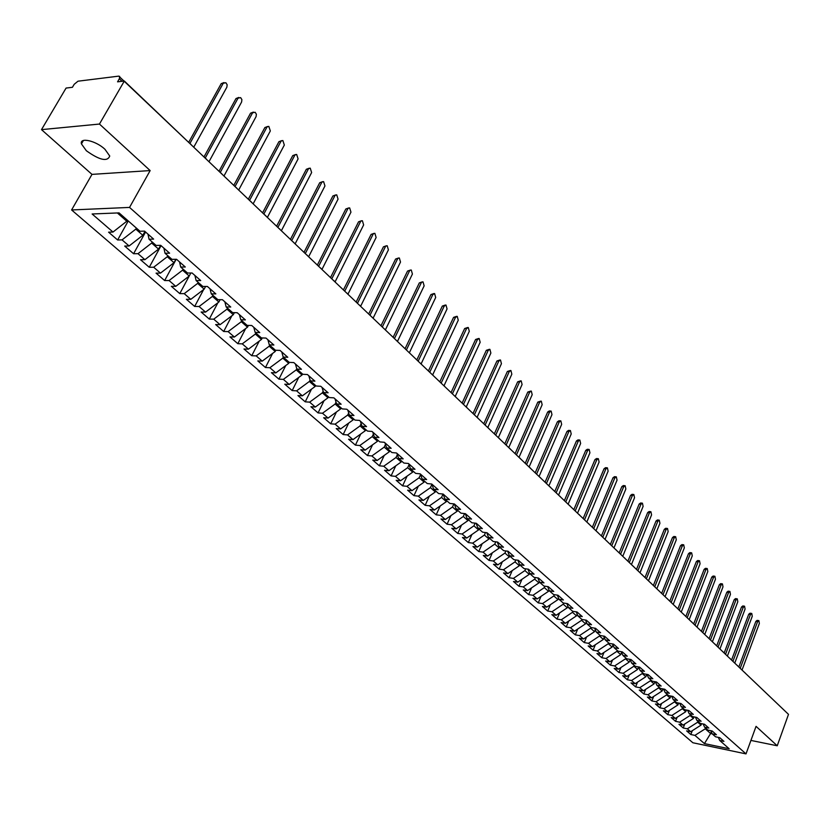 <?xml version="1.0" encoding="UTF-8"?>
<svg xmlns="http://www.w3.org/2000/svg" width="830" height="830" viewBox="0 0 830 830"><rect width="100%" height="100%" fill="white"/><g stroke="black" fill="none" stroke-linecap="round" stroke-linejoin="round"><path stroke-width="1.25" d="M104.943 149.265C95.896 140.685 79.431 136.96 81.433 143.891L86.362 150.759C99.621 160.2 107.423 161.954 109.747 156.04L104.943 149.265M41.5 129.636L91.985 174.383L150.157 170.575L99.455 124.054L41.5 129.636L66.078 88.063L72.428 87.295L74.202 84.287L77.999 81.195L118.794 76.121L190.952 144.544M71.598 209.959L692.874 742.757L746.014 753.889L129.542 207.417L71.598 209.959L91.985 174.383M690.851 734.54L694.928 735.38L704.431 743.597L729.165 748.764L719.745 740.495L723.936 741.356L719.745 737.663L715.543 736.801L712.223 733.886L716.425 734.737L712.182 731.002L707.969 730.151L704.608 727.194L708.82 728.045L704.525 724.258L700.302 723.418L696.899 720.43L701.122 721.27L696.775 717.431L692.542 716.591L689.097 713.572L693.33 714.402L688.921 710.522L684.677 709.692L681.191 706.621L685.435 707.451L680.974 703.518L676.72 702.699L673.182 699.597L677.446 700.406L672.923 696.432L668.658 695.613L665.079 692.469L669.343 693.278L664.768 689.242L660.483 688.443L656.862 685.258L661.147 686.057L656.509 681.97L652.214 681.181L648.541 677.954L652.837 678.743L648.137 674.603L643.831 673.815L640.117 670.547L644.422 671.325L639.66 667.133L635.344 666.355L631.578 663.046L635.894 663.813L631.07 659.57L626.743 658.802L622.925 655.451L627.252 656.208L622.355 651.903L618.028 651.145L614.159 647.742L618.495 648.489L613.536 644.132L609.189 643.385L605.267 639.94L609.614 640.677L604.593 636.257L600.235 635.521L596.262 632.035L600.619 632.761L595.535 628.279L591.168 627.553L587.132 624.015L591.51 624.731L586.343 620.186L581.965 619.481L577.877 615.891L582.266 616.586L577.037 611.98L572.648 611.285L568.498 607.643L572.897 608.338L567.596 603.669L563.197 602.985L558.995 599.291L563.394 599.976L558.019 595.235L553.61 594.56L549.346 590.825L553.766 591.489L548.308 586.686L543.889 586.032L539.573 582.235L543.992 582.888L538.463 578.012L534.032 577.369L529.654 573.52L534.084 574.163L528.471 569.214L524.031 568.591L519.59 564.691L524.031 565.313L518.345 560.292L513.894 559.679L509.381 555.726L513.843 556.328L508.064 551.245L503.603 550.643L499.038 546.628L503.499 547.219L497.637 542.063L493.176 541.482L488.528 537.404L492.999 537.975L487.054 532.746L482.583 532.175L477.873 528.046L482.355 528.606L476.316 523.294L471.834 522.744L467.062 518.543L471.544 519.082L465.423 513.697L460.93 513.158L456.085 508.904L460.577 509.423L454.363 503.955L449.86 503.437L444.942 499.121L449.445 499.619L443.137 494.068L438.624 493.57L433.623 489.181L438.147 489.669L431.735 484.025L427.222 483.548L422.148 479.097L426.662 479.564L420.167 473.837L415.633 473.38L410.487 468.857L415.01 469.303L408.412 463.482L403.878 463.047L398.639 458.451L403.183 458.876L396.47 452.973L391.936 452.558L386.614 447.889L391.158 448.293L384.352 442.297L379.798 441.902L374.403 437.161L378.957 437.545L372.027 431.444L367.483 431.081L361.994 426.267L366.549 426.62L359.514 420.426L354.96 420.084L349.389 415.187L353.954 415.519L346.805 409.232L342.24 408.91L336.575 403.94L341.14 404.241L333.878 397.85L329.313 397.56L323.555 392.507L328.13 392.787L320.754 386.282L316.178 386.023L310.327 380.877L314.902 381.136L307.401 374.527L302.826 374.288L296.881 369.07L301.456 369.288L293.83 362.575L289.245 362.368L283.206 357.056L287.782 357.253L280.032 350.426L275.446 350.239L269.294 344.844L273.879 345.01L265.994 338.069L261.409 337.914L255.163 332.425L259.749 332.56L251.729 325.495L247.133 325.381L240.773 319.789L245.369 319.892L237.204 312.713L232.618 312.62L226.144 306.944L230.74 307.017L222.44 299.703L217.844 299.651L211.266 293.872L215.852 293.903L207.407 286.464L202.811 286.454L196.119 280.571L200.715 280.571L192.114 272.997L187.518 273.018L180.701 267.032L185.298 267.001L176.541 259.292L171.955 259.344L165.014 253.254L169.611 253.181L160.698 245.327L156.113 245.431L149.047 239.227L153.633 239.113L144.565 231.124L139.98 231.259L119.064 212.885L92.12 213.984L112.994 232.047L108.574 232.172L117.632 239.984L122.052 239.88L129.107 245.981L124.687 246.064L133.578 253.741L137.998 253.679L144.928 259.666L140.509 259.717L149.255 267.26L153.675 267.229L160.481 273.122L156.061 273.143L164.651 280.55L169.071 280.55L175.773 286.34L171.343 286.319L179.788 293.613L184.219 293.644L190.796 299.339L186.366 299.288L194.666 306.446L199.096 306.519L205.56 312.111L201.14 312.028L209.305 319.073L213.725 319.177L220.085 324.675L215.665 324.561L223.685 331.481L228.115 331.616L234.371 337.032L229.941 336.887L237.837 343.693L242.267 343.859L248.419 349.181L243.989 349.005L251.76 355.707L256.18 355.894L262.238 361.133L257.808 360.925L265.455 367.514L269.875 367.732L275.83 372.888L271.41 372.66L278.921 379.144L283.341 379.383L289.203 384.456L284.783 384.197L292.181 390.577L296.601 390.847L302.359 395.837L297.949 395.557L305.233 401.834L309.642 402.135L315.317 407.042L310.908 406.731L318.066 412.915L322.476 413.236L328.068 418.071L323.659 417.739L330.714 423.819L335.113 424.161L340.611 428.923L336.212 428.571L343.153 434.557L347.552 434.93L352.968 439.61L348.569 439.236L355.416 445.129L359.805 445.523L365.138 450.13L360.749 449.736L367.483 455.546L371.871 455.95L377.121 460.494L372.732 460.079L379.362 465.796L383.751 466.232L388.917 470.703L384.539 470.257L391.075 475.901L395.454 476.347L400.537 480.757L396.169 480.3L402.602 485.851L406.97 486.318L411.991 490.655L407.623 490.177L413.963 495.655L418.33 496.143L423.269 500.417L418.911 499.919L425.157 505.314L429.515 505.812L434.391 510.025L430.033 509.516L436.196 514.828L440.543 515.347L445.337 519.507L440.989 518.968L447.059 524.207L451.406 524.747L456.137 528.845L451.8 528.295L457.776 533.451L462.113 534.012L466.782 538.048L462.445 537.477L468.338 542.571L472.664 543.142L477.26 547.115L472.944 546.534L478.754 551.545L483.07 552.137L487.604 556.059L483.288 555.467L489.026 560.406L493.331 561.007L497.803 564.877L493.497 564.265L499.141 569.141L503.447 569.764L507.856 573.572L503.551 572.949L509.132 577.753L513.417 578.386L517.764 582.141L513.48 581.508L518.968 586.25L523.253 586.893L527.538 590.597L523.263 589.954L528.679 594.622L532.964 595.286L537.186 598.938L532.912 598.274L538.265 602.891L542.529 603.566L546.7 607.166L542.436 606.491L547.707 611.046L551.971 611.731L556.079 615.289L551.826 614.594L557.034 619.087L561.277 619.782L565.344 623.288L561.101 622.593L566.236 627.024L570.469 627.729L574.474 631.194L570.241 630.478L575.315 634.857L579.537 635.573L583.49 638.986L579.267 638.27L584.268 642.586L588.491 643.312L592.381 646.684L588.169 645.948L593.108 650.212L597.32 650.948L601.169 654.279L596.957 653.532L601.833 657.744L606.035 658.491L609.832 661.78L605.641 661.022L610.444 665.172L614.636 665.93L618.381 669.177L614.2 668.409L618.952 672.508L623.133 673.275L626.826 676.481L622.656 675.703L627.345 679.749L631.516 680.527L635.168 683.692L631.008 682.903L635.635 686.898L639.795 687.686L643.406 690.809L639.245 690.021L643.821 693.963L647.971 694.762L651.529 697.843L647.39 697.044L651.903 700.935L656.042 701.744L659.56 704.784L655.43 703.975L659.881 707.824L664.01 708.633L667.486 711.642L663.367 710.822L667.766 714.63L671.885 715.45L675.319 718.417L671.211 717.587L675.558 721.343L679.656 722.173L683.049 725.109L678.95 724.279L683.246 727.983L687.344 728.813L690.695 731.718L686.607 730.877L690.851 734.54L692.303 730.68M701.568 723.667L701.028 725.119L697.698 722.193L697.999 721.395M690.695 731.718L701.028 725.119M687.344 728.813L697.698 722.193M719.745 740.495L718.334 737.372M694.036 716.892L693.434 718.458L690.072 715.502L690.373 714.692M683.049 725.109L693.434 718.458M679.656 722.173L690.072 715.502M712.223 733.886L710.791 730.722M686.4 710.024L685.756 711.715L682.343 708.727L682.654 707.917M675.319 718.417L685.756 711.715M671.885 715.45L682.343 708.727M704.608 727.194L703.166 723.988M678.67 703.072L677.975 704.888L674.52 701.858L674.842 701.049M667.486 711.642L677.975 704.888M664.01 708.633L674.52 701.858M696.899 720.43L695.447 717.172M670.848 696.038L670.101 697.978L666.604 694.907L666.926 694.098M659.56 704.784L670.101 697.978M656.042 701.744L666.604 694.907M689.097 713.572L687.624 710.262M662.931 688.9L662.133 690.985L658.584 687.873L658.906 687.053M651.529 697.843L662.133 690.985M647.971 694.762L658.584 687.873M681.191 706.621L679.708 703.28M654.922 681.679L654.05 683.899L650.471 680.745L650.793 679.926M643.406 690.809L654.05 683.899M639.795 687.686L650.471 680.745M673.182 699.597L671.688 696.194M646.798 674.354L645.875 676.72L642.244 673.535L642.565 672.705M635.168 683.692L645.875 676.72M631.516 680.527L642.244 673.535M665.079 692.469L663.564 689.025M640.117 670.547L638.571 666.936L637.596 669.447L633.913 666.22L634.245 665.39M626.826 676.481L637.596 669.447M623.133 673.275L633.913 666.22M656.862 685.258L655.347 681.752M630.146 659.694L629.202 662.091L625.478 658.823L625.81 657.983M618.381 669.177L629.202 662.091M614.636 665.93L625.478 658.823M648.541 677.954L647.006 674.396M621.618 652.349L620.705 654.631L616.929 651.322L617.261 650.481M609.832 661.78L620.705 654.631M606.035 658.491L616.929 651.322M612.965 644.91L612.094 647.078L608.265 643.717L608.608 642.877M601.169 654.279L612.094 647.078M597.32 650.948L608.265 643.717M631.578 663.046L630.012 659.383M604.199 637.367L603.369 639.422L599.499 636.019L599.841 635.178M592.381 646.684L603.369 639.422M588.491 643.312L599.499 636.019M622.925 655.451L621.348 651.726M595.317 629.742L594.529 631.672L590.607 628.227L590.95 627.366M583.49 638.986L594.529 631.672M579.537 635.573L590.607 628.227M614.159 647.742L612.571 643.966M586.312 622.012L585.575 623.807L581.591 620.321L581.955 619.46M574.474 631.194L585.575 623.807M570.469 627.729L581.591 620.321M605.267 639.94L603.669 636.102M577.182 614.179L576.497 615.839L572.461 612.301L572.876 611.326M565.344 623.288L576.497 615.839M561.277 619.782L572.461 612.301M596.262 632.035L594.654 628.134M567.938 606.242L567.295 607.768L563.217 604.188L563.684 603.057M556.079 615.289L567.295 607.768M551.971 611.731L563.217 604.188M587.132 624.015L585.513 620.052M558.559 598.202L557.978 599.592L553.828 595.95L554.367 594.685M546.7 607.166L557.978 599.592M542.529 603.566L553.828 595.95M577.877 615.891L576.248 611.855M549.045 590.057L548.526 591.292L544.324 587.609L544.926 586.177M537.186 598.938L548.526 591.292M532.964 595.286L544.324 587.609M568.498 607.643L566.849 603.555M539.396 581.809L538.94 582.888L534.686 579.153L535.36 577.566M527.538 590.597L538.94 582.888M523.253 586.893L534.686 579.153M558.995 599.291L557.324 595.131M529.623 573.447L529.229 574.36L524.913 570.573L525.66 568.82M517.764 582.141L529.229 574.36M513.417 578.386L524.913 570.573M549.346 590.825L547.676 586.592M519.756 564.836L519.373 565.718L514.994 561.879L515.824 559.949M507.856 573.572L519.373 565.718M503.447 569.764L514.994 561.879M539.573 582.235L537.882 577.929M509.776 556.059L509.381 556.951L504.941 553.06L505.864 550.954M497.803 564.877L509.381 556.951M493.331 561.007L504.941 553.06M529.654 573.52L527.953 569.141M499.65 547.167L499.255 548.059L494.753 544.107L495.749 541.814M487.604 556.059L499.255 548.059M483.07 552.137L494.753 544.107M519.59 564.691L517.879 560.229M489.378 538.141L488.974 539.043L484.409 535.039L485.509 532.549M477.26 547.115L488.974 539.043M472.664 543.142L484.409 535.039M509.381 555.726L507.659 551.193M478.952 528.99L478.557 529.903L473.92 525.836L475.113 523.139M466.782 538.048L478.557 529.903M462.113 534.012L473.92 525.836M499.038 546.628L497.295 542.021M468.379 519.715L467.975 520.618L463.275 516.499L464.572 513.594M456.137 528.845L467.975 520.618M451.406 524.747L463.275 516.499M488.528 537.404L486.785 532.715M457.662 510.294L457.247 511.207L452.475 507.016L453.886 503.893M445.337 519.507L457.247 511.207M440.543 515.347L452.475 507.016M477.873 528.046L476.109 523.263M446.779 500.729L446.364 501.652L441.519 497.409L443.044 494.058M434.391 510.025L446.364 501.652M429.515 505.812L441.519 497.409M467.062 518.543L465.288 513.677M435.74 491.038L435.314 491.962L430.407 487.646L431.922 484.315M423.269 500.417L435.314 491.962M418.33 496.143L430.407 487.646M456.085 508.904L454.301 503.945M424.524 481.193L424.099 482.116L419.119 477.748L420.582 474.563M411.991 490.655L424.099 482.116M406.97 486.318L419.119 477.748M444.942 499.121L443.147 494.078M413.153 471.201L412.718 472.135L407.655 467.695L409.055 464.676M400.537 480.757L412.718 472.135M395.454 476.347L407.655 467.695M433.623 489.181L431.859 484.129M401.606 461.055L401.17 461.988L396.024 457.486L397.363 454.633M388.917 470.703L401.17 461.988M383.751 466.232L396.024 457.486M422.148 479.097L420.395 474.034M389.882 450.752L389.436 451.696L384.217 447.121L385.483 444.444M377.121 460.494L389.436 451.696M371.871 455.95L384.217 447.121M410.487 468.857L408.754 463.783M377.972 440.305L377.526 441.249L372.224 436.601L373.407 434.111M365.138 450.13L377.526 441.249M359.805 445.523L372.224 436.601M398.639 458.451L396.937 453.377M365.885 429.681L365.428 430.635L360.054 425.915L361.154 423.622M352.968 439.61L365.428 430.635M347.552 434.93L360.054 425.915M386.614 447.889L384.944 442.815M353.611 418.901L353.144 419.856L347.677 415.062L348.693 412.977M340.611 428.923L353.144 419.856M335.113 424.161L347.677 415.062M374.403 437.161L372.753 432.077M341.14 407.945L340.674 408.91L335.123 404.034L336.026 402.166M328.068 418.071L340.674 408.91M322.476 413.236L335.123 404.034M361.994 426.267L360.365 421.173M328.473 396.813L327.995 397.788L322.351 392.839L323.161 391.189M315.317 407.042L327.995 397.788M309.642 402.135L322.351 392.839M349.389 415.187L347.791 410.093M315.597 385.514L315.12 386.49L309.382 381.458L310.078 380.057M302.359 395.837L315.12 386.49M296.601 390.847L309.382 381.458M336.575 403.94L335.009 398.836M302.525 374.019L302.027 375.004L296.206 369.889L296.787 368.738M289.203 384.456L302.027 375.004M283.341 379.383L296.206 369.889M323.555 392.507L322.019 387.403M289.224 362.347L288.736 363.333L282.812 358.145L283.31 357.149M275.83 372.888L288.736 363.333M269.875 367.732L282.812 358.145M310.327 380.877L308.812 375.772M275.83 350.26L275.218 351.474L269.2 346.193L269.709 345.197M262.238 361.133L275.218 351.474M256.18 355.894L269.2 346.193M296.881 369.07L295.397 363.955M262.238 337.945L261.481 339.418L255.36 334.054L255.868 333.048M248.419 349.181L261.481 339.418M242.267 343.859L255.36 334.054M283.206 357.056L281.754 351.941M248.419 325.412L247.506 327.165L241.291 321.708L241.81 320.702M234.371 337.032L247.506 327.165M228.115 331.616L241.291 321.708M269.294 344.844L267.882 339.729M234.371 312.661L233.303 314.695L226.984 309.144L227.513 308.138M220.085 324.675L233.303 314.695M213.725 319.177L226.984 309.144M255.163 332.425L253.783 327.311M220.095 299.671L218.861 302.027L212.428 296.383L212.968 295.366M205.56 312.111L218.861 302.027M199.096 306.519L212.428 296.383M240.773 319.789L239.434 314.674M205.591 286.464L204.17 289.131L197.633 283.393L198.173 282.376M190.796 299.339L204.17 289.131M184.219 293.644L197.633 283.393M226.144 306.944L224.847 301.83M190.848 272.997L189.23 276.017L182.569 270.175L183.129 269.159M175.773 286.34L189.23 276.017L179.788 293.613M169.071 280.55L182.569 270.175M211.266 293.872L210 288.757M175.856 259.292L174.03 262.685L167.255 256.74L167.816 255.702M160.481 273.122L174.03 262.685M153.675 267.229L167.255 256.74M196.119 280.571L194.905 275.456M160.615 245.338L158.551 249.104L151.662 243.055L152.232 242.018M144.928 259.666L158.551 249.104M137.998 253.679L151.662 243.055M180.701 267.032L179.529 261.917M144.939 231.446L142.812 235.295L135.798 229.132L136.379 228.094M129.107 245.981L142.812 235.295M122.052 239.88L135.798 229.132M165.014 253.254L163.894 248.139M122.041 81.299L119.354 78.736L117.559 81.838L124.334 81.018L99.455 124.054M119.354 78.736L119.665 76.35M127.374 220.189L126.793 221.226L117.362 212.957M112.994 232.047L126.793 221.226M149.047 239.227L147.968 234.122M751.783 679.345L783.25 709.349M750.922 740.422L777.233 745.776L788.5 714.36L124.334 81.018M150.157 170.575L129.542 207.417M777.233 745.776L756.057 726.354L746.014 753.889M711.269 731.759L710.605 733.523L712.213 733.845M705.542 728.014L705.241 728.813L710.605 733.523L704.431 743.597M694.928 735.38L705.241 728.813M117.632 239.984L128.245 220.956M205.757 158.665L206.504 159.37M133.578 253.741L145.582 232.016M149.255 267.26L161.062 245.659M164.651 280.55L176.168 259.292M194.666 306.446L203.661 289.525M209.305 319.073L217.885 302.774M223.685 331.481L231.881 315.774M237.837 343.693L245.67 328.545M251.76 355.707L259.24 341.089M265.455 367.514L272.613 353.414M278.921 379.144L285.779 365.522M292.181 390.577L298.738 377.432M305.233 401.834L311.509 389.125M318.066 412.915L324.094 400.631M330.714 423.819L336.482 411.95M343.153 434.557L348.693 423.082M355.416 445.129L360.728 434.028M367.483 455.546L372.577 444.797M379.362 465.796L384.259 455.39M391.075 475.901L395.775 465.827M402.602 485.851L407.125 476.098M413.963 495.655L418.31 486.204M425.157 505.314L429.338 496.153M436.196 514.828L440.211 505.958M447.059 524.207L450.929 515.606M457.776 533.451L461.501 525.12M468.338 542.571L471.917 534.489M478.754 551.545L482.199 543.712M489.026 560.406L492.346 552.811M499.141 569.141L502.347 561.765M509.132 577.753L512.203 570.604M518.968 586.25L521.946 579.309M528.679 594.622L531.542 587.889M538.265 602.891L541.025 596.355M547.707 611.046L550.373 604.697M557.034 619.087L559.596 612.934M566.236 627.024L568.706 621.048M575.315 634.857L577.701 629.047M584.268 642.586L586.571 636.952M593.108 650.212L595.328 644.744M601.833 657.744L603.981 652.422M610.444 665.172L612.519 660.016M618.952 672.508L620.944 667.496M627.345 679.749L629.275 674.883M635.635 686.898L637.492 682.177M643.821 693.963L645.615 689.377M651.903 700.935L653.635 696.474M659.881 707.824L661.562 703.498M667.766 714.63L669.385 710.418M675.558 721.343L677.114 717.255M683.246 727.983L684.76 724.009M220.956 173.159L221.703 173.875M235.886 187.404L236.643 188.12M250.567 201.389L251.324 202.115M264.988 215.146L265.756 215.883M279.171 228.675L279.938 229.412M293.115 241.966L293.893 242.702M306.82 255.038L307.598 255.785M320.307 267.893L321.096 268.65M333.567 280.54L334.355 281.297M346.618 292.98L347.407 293.737M359.452 305.222L360.251 305.99M372.079 317.268L372.877 318.035M384.508 329.126L385.317 329.894M396.75 340.788L397.549 341.555M408.785 352.273L409.595 353.051M420.644 363.582L421.464 364.36M432.316 374.714L433.136 375.492M443.811 385.67L444.631 386.458M455.141 396.47L455.961 397.248M466.294 407.105L467.114 407.893M477.271 417.583L478.101 418.372M488.102 427.896L488.922 428.685M498.757 438.074L499.587 438.863M509.267 448.086L510.097 448.885M519.621 457.963L520.452 458.751M529.831 467.695L530.661 468.494M539.894 477.292L540.724 478.09M549.813 486.754L550.643 487.542M559.586 496.07L560.426 496.869M569.235 505.263L570.065 506.061M578.738 514.33L579.579 515.129M588.117 523.274L588.958 524.072M597.361 532.092L598.202 532.891M606.481 540.797L607.321 541.596M615.487 549.377L616.327 550.176M624.367 557.843L625.198 558.642M633.124 566.195L633.964 566.994M641.766 574.433L642.607 575.242M650.295 582.567L651.135 583.376M658.719 590.597L659.56 591.396M667.029 598.523L667.87 599.322M675.226 606.346L676.066 607.145M683.329 614.065L684.169 614.864M691.317 621.691L692.158 622.49M699.213 629.213L700.053 630.012M707.004 636.652L707.845 637.44M714.703 643.987L715.543 644.786M722.308 651.228L723.138 652.027M729.809 658.387L730.649 659.186M737.227 665.463L738.057 666.262M744.552 672.445L745.382 673.244M193.732 147.201L226.87 87.181L227.15 84.753L225.874 82.73L221.205 83.643L223.976 82.575M188.752 142.231L221.205 83.643M189.966 143.382L223.146 83.425M208.973 161.736L241.603 102.017L241.893 99.621L240.638 97.629L236.011 98.531L238.801 97.452M203.973 156.963L236.011 98.531M205.186 158.125L237.94 98.334M223.955 176.022L256.086 116.605L256.377 114.239L255.152 112.268L250.556 113.171L253.378 112.092M219.006 171.302L250.556 113.171M220.23 172.474L252.486 112.984M238.677 190.06L270.331 130.953L268.827 126.378L264.863 127.55L267.706 126.471M233.78 185.391L264.863 127.55M235.015 186.563L266.793 127.384M253.14 203.848L284.327 145.053L282.864 140.529L278.921 141.691L281.785 140.612M248.305 199.242L278.921 141.691M249.55 200.424L280.851 141.546M267.374 217.419L298.095 158.914L296.673 154.453L292.751 155.604L295.636 154.525M262.581 212.854L292.751 155.604M263.836 214.047L294.681 155.469M281.36 230.761L311.634 172.557L310.244 168.148L306.343 169.279L309.248 168.21M276.618 226.237L306.343 169.279M277.884 227.441L308.272 169.164M295.107 243.875L324.955 185.962L323.607 181.614L319.716 182.735L322.642 181.666M290.417 239.403L319.716 182.735M291.693 240.617L321.646 182.631M308.636 256.771L338.059 199.159L336.741 194.853L332.882 195.973L335.818 194.894M303.998 252.351L332.882 195.973M305.274 253.565L334.801 195.88M321.947 269.46L350.955 212.148L349.658 207.894L345.82 208.994L348.776 207.925M317.351 265.081L345.82 208.994M318.637 266.306L347.749 208.921M335.04 281.951L363.633 224.92L362.378 220.718L358.56 221.807L361.527 220.739M330.496 277.614L358.56 221.807M331.782 278.849L360.479 221.745M347.926 294.235L376.125 237.494L374.89 233.334L371.103 234.413L374.071 233.355M343.423 289.94L371.103 234.413M344.72 291.174L373.012 234.371M360.604 306.322L388.409 249.872L387.216 245.753L383.439 246.821L386.417 245.773M356.143 302.068L383.439 246.821M357.45 303.313L385.359 246.79M372.649 317.62L373.085 318.222L400.506 262.052L399.334 257.985L395.588 259.043L398.576 257.995M368.665 314.01L395.588 259.043M369.973 315.265L397.497 259.022M385.39 329.863L412.417 274.045L411.275 270.02L407.54 271.068L410.539 270.03M380.98 325.754L407.54 271.068M382.308 327.02L409.449 271.057M397.497 341.358L424.14 285.852L423.03 281.878L419.316 282.916L422.325 281.878M393.119 337.322L419.316 282.916M394.437 338.588L421.225 282.916M409.408 352.677L435.688 297.482L434.598 293.55L432.814 294.588L430.915 294.577L433.924 293.54M405.061 348.714L430.915 294.577M406.389 349.98L432.814 294.588M421.132 363.851L447.059 308.936L446.001 305.046L444.226 306.083L442.328 306.062L445.347 305.035M416.816 359.93L442.328 306.062M418.154 361.206L444.226 306.083M432.669 374.859L458.264 320.214L457.226 316.365L455.473 317.413L453.574 317.371L456.593 316.355M428.405 370.979L453.574 317.371M429.743 372.255L455.473 317.413M444.029 385.722L469.292 331.326L468.286 327.518L466.553 328.566L464.655 328.514L467.674 327.508M439.807 381.852L464.655 328.514M441.155 383.128L466.553 328.566M455.214 396.429L480.165 342.282L479.18 338.505L477.458 339.553L475.569 339.501L478.588 338.484M451.043 392.569L475.569 339.501M452.392 393.845L477.458 339.553M466.221 406.98L490.872 353.061L489.908 349.337L488.216 350.385L486.328 350.312L489.347 349.316M462.113 403.121L486.328 350.312M463.462 404.407L488.216 350.385M477.074 417.386L501.434 363.696L500.49 360.002L498.809 361.05L496.931 360.977L499.94 359.981M473.017 413.516L496.931 360.977M474.366 414.813L498.809 361.05M487.781 427.595L511.83 374.174L510.917 370.512L509.247 371.57L507.369 371.477L510.388 370.491M483.766 423.767L507.369 371.477M485.114 425.064L509.247 371.57M498.332 437.659L522.091 384.498L521.188 380.877L519.538 381.925L517.661 381.831L520.68 380.846M494.348 433.862L517.661 381.831M495.707 435.159L519.538 381.925M508.738 447.577L532.196 394.675L531.314 391.086L529.685 392.144L527.807 392.04L530.816 391.065M504.785 443.811L527.807 392.04M506.144 445.108L529.685 392.144M518.989 457.351L542.156 404.708L541.295 401.16L539.676 402.218L537.819 402.104L540.818 401.129M515.077 453.626L537.819 402.104M516.436 454.923L539.676 402.218M529.094 466.989L551.981 414.606L551.141 411.089L549.533 412.147L547.676 412.022L549.273 410.964L550.684 411.058M525.214 463.296L547.676 412.022M526.573 464.593L549.533 412.147M539.054 476.493L561.661 424.358L560.841 420.872L559.254 421.931L557.397 421.806L558.984 420.748L560.395 420.841M535.205 472.82L557.397 421.806M536.574 474.127L559.254 421.931M548.879 485.851L571.216 433.976L570.407 430.531L568.841 431.579L566.994 431.444L568.56 430.397L569.982 430.5M545.061 482.22L566.994 431.444M546.43 483.527L568.841 431.579M558.559 495.095L580.637 443.459L579.848 440.045L578.292 441.104L576.445 440.958L578.002 439.9L579.433 440.014M554.782 491.485L576.445 440.958M556.152 492.792L578.292 441.104M568.114 504.204L589.933 452.817L589.155 449.435L587.619 450.493L585.773 450.348L587.308 449.289L588.761 449.404M564.369 500.625L585.773 450.348M565.738 501.932L587.619 450.493M577.535 513.179L599.094 462.051L598.337 458.7L596.812 459.758L594.975 459.602L596.5 458.544L597.953 458.668M573.821 509.641L594.975 459.602M575.19 510.948L596.812 459.758M586.82 522.039L608.131 471.16L607.394 467.83L605.89 468.888L604.053 468.732L605.558 467.674L607.021 467.798M583.137 518.532L604.053 468.732M584.517 519.839L605.89 468.888M595.992 530.785L617.053 480.134L616.327 476.845L614.833 477.904L613.007 477.738L614.501 476.679L615.974 476.814M592.33 527.299L613.007 477.738M593.709 528.606L614.833 477.904M605.029 539.407L625.851 489.005L625.146 485.737L623.662 486.795L621.846 486.619L623.32 485.56L624.793 485.706M601.408 535.952L621.846 486.619M602.777 537.259L623.662 486.795M613.951 547.914L634.535 497.751L633.84 494.514L632.377 495.572L630.561 495.386L632.024 494.327L633.508 494.483M610.361 544.48L630.561 495.386M611.731 545.798L632.377 495.572M622.759 556.308L643.115 506.383L642.43 503.177L640.978 504.235L639.162 504.049L640.615 502.99L642.098 503.136M619.19 552.904L639.162 504.049M620.57 554.222L640.978 504.235M631.443 564.587L651.571 514.901L650.896 511.716L649.465 512.784L647.659 512.587L649.091 511.529L650.585 511.685M627.905 561.215L647.659 512.587M629.285 562.533L649.465 512.784M640.013 572.762L659.923 523.305L659.259 520.151L657.837 521.219L656.032 521.012L657.453 519.954L658.958 520.12M636.506 569.422L656.032 521.012M637.886 570.729L657.837 521.219M648.479 580.834L668.16 531.605L667.517 528.482L666.106 529.54L664.311 529.332L665.722 528.274L667.227 528.451M644.993 577.514L664.311 529.332M646.373 578.821L666.106 529.54M656.821 588.792L676.294 539.801L675.662 536.699L674.271 537.757L672.476 537.55L673.867 536.491L675.381 536.668M653.366 585.503L672.476 537.55M654.746 586.81L674.271 537.757M665.069 596.656L684.325 547.893L683.713 544.812L682.333 545.881L680.538 545.663L681.918 544.605L683.432 544.781M661.645 593.388L680.538 545.663M663.014 594.705L682.333 545.881M673.203 604.416L692.262 555.872L691.649 552.832L690.28 553.89L688.495 553.662L689.865 552.604L691.38 552.801M669.81 601.169L688.495 553.662M671.179 602.487L690.28 553.89M681.243 612.084L700.084 563.757L699.493 560.738L698.144 561.796L696.36 561.568L697.719 560.52L699.234 560.707M677.871 608.857L696.36 561.568M679.241 610.175L698.144 561.796M689.18 619.647L707.824 571.548L707.243 568.55L705.894 569.608L704.12 569.38L705.469 568.322L706.984 568.519M685.829 616.451L704.12 569.38M687.199 617.759L705.894 569.608M697.013 627.117L715.46 579.236L714.889 576.269L713.561 577.327L711.787 577.089L713.115 576.03L714.64 576.238M693.683 623.942L711.787 577.089M695.063 625.26L713.561 577.327M704.743 634.494L723.003 586.841L722.442 583.895L721.125 584.942L719.361 584.704L720.679 583.646L722.204 583.853M701.443 631.35L719.361 584.704M702.823 632.657L721.125 584.942M712.389 641.777L730.452 594.342L729.902 591.417L728.595 592.475L726.831 592.226L728.138 591.168L729.674 591.385M709.111 638.654L726.831 592.226M710.49 639.961L728.595 592.475M719.932 648.977L737.808 601.75L737.279 598.855L735.982 599.903L734.218 599.654L735.515 598.606L737.05 598.824M716.684 645.875L734.218 599.654M718.054 647.182L735.982 599.903M727.391 656.084L745.081 609.075L744.552 606.201L743.275 607.249L741.522 607L742.809 605.942L744.334 606.17M724.165 653.003L741.522 607M725.534 654.31L743.275 607.249M734.747 663.108L752.26 616.306L751.752 613.453L750.476 614.511L748.733 614.252L749.998 613.194L751.534 613.422M731.552 660.047L748.733 614.252M732.921 661.354L750.476 614.511M742.03 670.038L759.357 623.455L758.859 620.622L757.593 621.68L755.85 621.411L757.116 620.363L758.651 620.591M738.845 667.009L755.85 621.411M740.215 668.316L757.593 621.68M751.679 679.251L752.613 680.144M83.405 140.478L81.433 143.891M206.255 158.924L205.384 158.312M191.325 144.897L190.703 144.088M221.454 173.418L220.593 172.816M206.794 159.651L206.297 158.966M236.384 187.663L235.533 187.061M221.984 174.144L221.496 173.46M251.065 201.659L250.224 201.068M236.913 188.379L236.426 187.704M265.486 215.416L264.656 214.835M251.594 202.375L251.106 201.7M279.669 228.945L278.849 228.364M266.015 216.122L265.538 215.468M293.613 242.236L292.793 241.665M280.187 229.64L279.72 228.987M307.328 255.318L306.519 254.748M294.131 242.941L293.664 242.287M320.816 268.173L320.007 267.613M307.837 256.003L307.38 255.37M334.075 280.831L333.276 280.27M321.314 268.858L320.857 268.225M347.127 293.27L346.328 292.72M334.573 281.505L334.127 280.882M359.961 305.513L359.172 304.963M347.625 293.945L347.179 293.322M372.597 317.558L371.819 317.019M360.459 306.187L360.013 305.565M385.027 329.417L384.249 328.877M397.259 341.089L396.491 340.549M385.514 330.07L385.079 329.469M409.304 352.574L408.547 352.034M397.746 341.742L397.311 341.14M421.163 363.882L420.405 363.353M409.781 353.217L409.356 352.626M432.835 375.015L432.088 374.486M421.64 364.526L421.215 363.934M444.33 385.981L443.594 385.462M433.312 375.658L432.897 375.077M455.66 396.782L454.913 396.263M444.807 386.614L444.392 386.043M466.813 407.416L466.076 406.897M456.127 397.404L455.712 396.844M477.79 417.895L477.063 417.376M467.269 408.038L466.865 407.478M488.621 428.218L487.895 427.709M478.256 418.517L477.852 417.957M499.276 438.385L498.56 437.877M489.078 428.83L488.673 428.28M509.786 448.408L509.07 447.899M499.733 438.997L499.338 438.448M520.14 458.285L519.435 457.787M510.243 449.02L509.848 448.47M530.349 468.016L529.644 467.518M520.597 458.886L520.202 458.347M540.413 477.613L539.708 477.115M530.795 468.618L530.412 468.079M550.332 487.065L549.636 486.577M540.859 478.205L540.475 477.675M560.105 496.392L559.42 495.904M550.767 487.667L550.394 487.137M569.754 505.595L569.058 505.107M560.551 496.983L560.177 496.465M579.257 514.652L578.572 514.175M570.189 506.176L569.816 505.657M588.636 523.595L587.951 523.118M579.693 515.243L579.319 514.725M597.88 532.414L597.206 531.947M589.061 524.187L588.698 523.668M607 541.119L606.336 540.641M616.005 549.699L615.331 549.232M624.876 558.165L624.212 557.698M633.643 566.527L632.979 566.06M642.285 574.765L641.632 574.308M650.813 582.899L650.16 582.442M659.228 590.929L658.584 590.472M667.538 598.855L666.895 598.399M675.745 606.678L675.101 606.222M683.837 614.397L683.204 613.941M691.836 622.023L691.193 621.566M699.721 629.545L699.088 629.099M707.513 636.984L706.89 636.537M715.211 644.319L714.589 643.873M722.816 651.56L722.193 651.125M730.317 658.719L729.695 658.283M737.735 665.795L737.113 665.359M745.05 672.777L744.437 672.341"/></g></svg>
